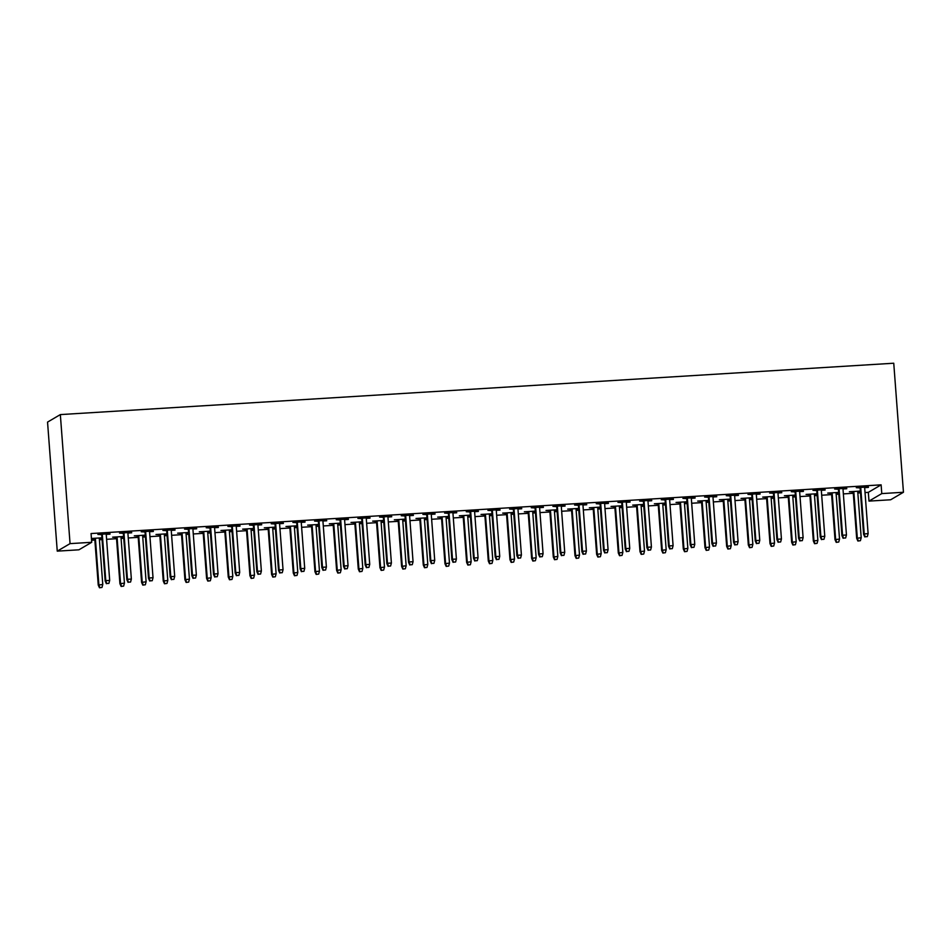 <?xml version="1.0" encoding="UTF-8"?>
<svg xmlns="http://www.w3.org/2000/svg" width="951" height="951" viewBox="0 0 951 951"><rect width="100%" height="100%" fill="white"/><g stroke="black" fill="none" stroke-linecap="round" stroke-linejoin="round"><path stroke-width="1.43" d="M91.558 540.239L94.862 540.037M99.415 539.752L102.054 539.586M106.595 539.312L116.533 538.694M121.086 538.421L123.725 538.254M128.266 537.981L138.204 537.363M142.745 537.077L145.396 536.923M149.937 536.637L159.875 536.031M164.416 535.746L167.055 535.579M171.608 535.306L181.546 534.688M186.087 534.414L188.726 534.248M193.279 533.963L203.205 533.356M207.758 533.071L210.397 532.917M214.95 532.631L224.876 532.025M229.429 531.74L232.068 531.573M236.621 531.3L246.547 530.682M251.1 530.408L253.739 530.242M258.28 529.957L268.218 529.35M272.771 529.065L275.41 528.911M279.951 528.625L289.889 528.007M294.43 527.734L297.081 527.567M301.622 527.294L311.559 526.676M316.101 526.402L318.74 526.236M323.292 525.951L333.23 525.344M337.771 525.059L340.41 524.893M344.963 524.619L354.901 524.001M359.442 523.728L362.081 523.561M366.634 523.288L376.56 522.67M381.113 522.384L383.752 522.23M388.305 521.944L398.231 521.338M402.784 521.053L405.423 520.886M409.976 520.613L419.902 519.995M424.455 519.721L427.094 519.555M431.635 519.27L441.573 518.664M446.126 518.378L448.765 518.224M453.306 517.938L463.244 517.332M467.785 517.047L470.436 516.88M474.977 516.607L484.915 515.989M489.456 515.715L492.095 515.549M496.648 515.264L506.586 514.657M511.127 514.372L513.766 514.218M518.319 513.932L528.245 513.326M532.798 513.041L535.437 512.874M539.99 512.601L549.916 511.983M554.469 511.709L557.108 511.543M561.661 511.258L571.587 510.651M576.14 510.366L578.779 510.212M583.32 509.926L593.258 509.308M597.81 509.035L600.45 508.868M604.991 508.595L614.928 507.977M619.47 507.691L622.12 507.537M626.661 507.252L636.599 506.645M641.14 506.36L643.779 506.194M648.332 505.92L658.27 505.302M662.811 505.029L665.45 504.862M670.003 504.577L679.941 503.971M684.482 503.685L687.121 503.531M691.674 503.245L701.6 502.639M706.153 502.354L708.792 502.187M713.345 501.914L723.271 501.296M727.824 501.022L730.463 500.856M735.016 500.571L744.942 499.964M749.495 499.679L752.134 499.525M756.675 499.239L766.613 498.633M771.166 498.348L773.805 498.181M778.346 497.908L788.284 497.29M792.825 497.016L795.476 496.85M800.017 496.565L809.955 495.958M814.496 495.673L817.135 495.519M821.688 495.233L831.626 494.615M836.167 494.342L838.806 494.175M843.359 493.902L853.285 493.284M857.838 492.998L860.477 492.844M865.03 492.559L868.322 492.356L868.988 501.106L881.779 493.593L903.45 492.261L893.75 363.223L60.341 414.588L47.55 422.101L57.25 551.14L78.921 549.809L91.712 542.296L70.053 543.627L57.25 551.14M903.45 492.261L890.659 499.774L868.988 501.106M123.618 536.946L120.979 537.113M116.438 537.386L112.622 537.172L123.594 536.495M131.642 532.358L119.541 533.107L123.357 533.333M131.678 532.81L127.898 533.047M166.96 534.272L164.321 534.438M159.768 534.712L155.964 534.498L166.924 533.82M174.984 529.695L162.883 530.432L166.687 530.658M175.02 530.147L171.239 530.373M210.302 531.597L207.663 531.764M203.11 532.049L199.306 531.823L210.266 531.145M218.314 527.02L206.212 527.769L210.028 527.983M218.35 527.472L214.581 527.698M253.644 528.934L250.993 529.089M246.452 529.374L242.636 529.148L253.608 528.483M261.656 524.346L249.554 525.095L253.37 525.309M261.691 524.797L257.911 525.035M296.974 526.26L294.334 526.426M289.793 526.699L285.978 526.485L296.938 525.808M304.998 521.671L292.896 522.42L296.7 522.646M305.033 522.123L301.253 522.361M340.315 523.585L337.676 523.751M333.123 524.025L329.319 523.811L340.28 523.133M348.339 519.008L336.238 519.745L340.042 519.971M348.375 519.46L344.595 519.686M383.657 520.91L381.018 521.077M376.465 521.362L372.649 521.136L383.622 520.459M391.669 516.334L379.568 517.082L383.384 517.296M391.705 516.785L387.925 517.023M426.999 518.247L424.348 518.402M419.807 518.687L415.991 518.473L426.963 517.796M435.011 513.659L422.91 514.408L426.726 514.622M435.047 514.111L431.267 514.348M470.329 515.573L467.69 515.739M463.149 516.013L459.333 515.799L470.293 515.121M478.353 510.996L466.252 511.733L470.056 511.959M478.389 511.448L474.608 511.674M513.671 512.898L511.032 513.065M506.479 513.35L502.675 513.124L513.635 512.446M521.695 508.321L509.581 509.07L513.397 509.284M521.719 508.773L517.95 508.999M557.013 510.235L554.374 510.39M549.821 510.675L546.005 510.449L556.977 509.784M565.025 505.647L552.923 506.396L556.739 506.61M565.06 506.098L561.28 506.336M600.343 507.561L597.703 507.727M593.162 508L589.347 507.786L600.319 507.109M608.367 502.972L596.265 503.721L600.081 503.947M608.402 503.424L604.622 503.661M643.684 504.886L641.045 505.052M636.504 505.326L632.688 505.112L643.649 504.434M651.708 500.309L639.607 501.046L643.411 501.272M651.744 500.761L647.964 500.987M687.026 502.211L684.387 502.378M679.834 502.663L676.03 502.437L686.991 501.759M695.05 497.635L682.937 498.383L686.753 498.597M695.074 498.086L691.306 498.324M730.368 499.548L727.729 499.703M723.176 499.988L719.36 499.762L730.332 499.097M738.38 494.96L726.279 495.709L730.095 495.923M738.416 495.412L734.636 495.649M773.698 496.874L771.059 497.04M766.518 497.314L762.702 497.1L773.674 496.422M781.722 492.285L769.621 493.034L773.436 493.26M781.758 492.737L777.977 492.975M817.04 494.199L814.401 494.365M809.848 494.639L806.044 494.425L817.004 493.747M825.064 489.622L812.962 490.359L816.766 490.585M825.099 490.074L821.319 490.3M860.382 491.524L857.743 491.691M853.19 491.976L849.386 491.75L860.346 491.073M868.394 486.948L856.292 487.697L860.108 487.911M868.429 487.399L864.661 487.637M868.322 492.356L881.125 484.844L91.058 533.547L91.712 542.296M846.735 488.279L834.621 489.028L838.437 489.254M846.759 488.731L842.99 488.969M838.711 492.868L836.072 493.034M831.519 493.307L827.715 493.094L838.675 492.416M803.393 490.954L791.291 491.703L795.095 491.917M803.429 491.405L799.648 491.643M795.369 495.542L792.73 495.697M788.189 495.982L784.373 495.756L795.333 495.091M760.051 493.628L747.95 494.377L751.765 494.591M760.087 494.08L756.307 494.306M752.039 498.205L749.388 498.372M744.847 498.657L741.031 498.431L752.003 497.753M716.709 496.303L704.608 497.04L708.424 497.266M716.745 496.755L712.965 496.981M708.697 500.88L706.058 501.046M701.505 501.32L697.689 501.106L708.661 500.428M673.379 498.966L661.278 499.715L665.082 499.929M673.415 499.418L669.635 499.655M665.355 503.555L662.716 503.709M658.163 503.994L654.359 503.78L665.32 503.103M630.038 501.641L617.936 502.39L621.74 502.603M630.073 502.092L626.293 502.33M622.013 506.217L619.374 506.384M614.833 506.669L611.018 506.443L621.978 505.766M586.696 504.315L574.594 505.052L578.41 505.278M586.731 504.767L582.951 504.993M578.683 508.892L576.033 509.058M571.492 509.332L567.676 509.118L578.648 508.44M543.354 506.978L531.252 507.727L535.068 507.953M543.39 507.43L539.621 507.668M535.342 511.567L532.703 511.733M528.15 512.007L524.346 511.793L535.306 511.115M500.024 509.653L487.922 510.402L491.726 510.616M500.06 510.105L496.279 510.342M492 514.241L489.361 514.396M484.808 514.681L481.004 514.455L491.964 513.79M456.682 512.327L444.581 513.076L448.397 513.29M456.718 512.779L452.938 513.017M448.658 516.904L446.019 517.071M441.478 517.356L437.662 517.13L448.634 516.452M413.34 515.002L401.239 515.739L405.055 515.965M413.376 515.454L409.596 515.68M405.328 519.579L402.689 519.745M398.136 520.019L394.32 519.805L405.292 519.127M370.01 517.665L357.897 518.414L361.713 518.64M370.034 518.117L366.266 518.354M361.986 522.254L359.347 522.42M354.794 522.693L350.99 522.479L361.951 521.802M326.668 520.34L314.567 521.089L318.371 521.303M326.704 520.791L322.924 521.029M318.644 524.928L316.005 525.083M311.464 525.368L307.649 525.142L318.609 524.476M283.327 523.014L271.225 523.763L275.041 523.977M283.362 523.466L279.582 523.692M275.303 527.591L272.664 527.757M268.123 528.043L264.307 527.817L275.279 527.139M239.985 525.689L227.883 526.426L231.699 526.652M240.021 526.141L236.24 526.367M231.973 530.266L229.334 530.432M224.781 530.706L220.965 530.492L231.937 529.814M196.655 528.352L184.542 529.101L188.357 529.315M196.679 528.804L192.91 529.041M188.631 532.94L185.992 533.095M181.439 533.38L177.635 533.166L188.595 532.489M153.313 531.027L141.212 531.775L145.016 531.989M153.349 531.478L149.569 531.716M145.289 535.603L142.65 535.77M138.109 536.055L134.293 535.829L145.253 535.151M109.971 533.701L97.87 534.438L101.686 534.664M110.007 534.153L106.227 534.379M101.959 538.278L99.308 538.444M94.767 538.718L91.462 538.932M101.923 537.826L91.427 538.48M881.125 484.844L881.779 493.593M70.053 543.627L60.341 414.588M860.073 487.459L863.591 534.26L864.221 533.891L860.726 487.423M865.16 536.768L867.324 536.626L865.16 536.768L864.221 533.891L868.12 533.654L864.625 487.185M863.591 534.26L864.816 536.97M867.324 536.626L868.12 533.654M857.897 541.024L860.405 540.691L857.897 541.024L856.673 538.314L861.202 537.707L857.707 491.239M858.242 540.822L857.303 537.957L853.808 491.477M856.673 538.314L853.154 491.524M861.202 537.707L860.405 540.691M838.402 488.802L841.92 535.591L842.55 535.235L839.055 488.755M843.489 538.1L845.653 537.969L843.489 538.1L842.55 535.235L846.449 534.985L842.955 488.517M841.92 535.591L843.145 538.302M845.653 537.969L846.449 534.985M816.731 490.134L820.249 536.935L820.879 536.566L817.385 490.098M821.819 539.431L823.982 539.3L821.819 539.431L820.879 536.566L824.779 536.328L821.284 489.848M820.249 536.935L821.474 539.633M823.982 539.3L824.779 536.328M836.226 542.367L838.734 542.022L836.226 542.367L835.002 539.657L839.531 539.051L836.036 492.582M836.571 542.165L835.632 539.288L832.137 492.82M835.002 539.657L831.483 492.856M839.531 539.051L838.734 542.022M814.555 543.699L817.064 543.366L814.555 543.699L813.343 540.988L817.86 540.382L814.365 493.914M814.9 543.496L813.961 540.62L810.466 494.151M813.343 540.988L809.824 494.187M817.86 540.382L817.064 543.366M795.072 491.465L798.59 538.266L799.209 537.897L795.714 491.429M800.148 540.774L802.311 540.644L800.148 540.774L799.209 537.897L803.108 537.66L799.613 491.191M798.59 538.266L799.803 540.976M802.311 540.644L803.108 537.66M773.401 492.808L776.919 539.597L777.538 539.241L774.043 492.761M778.477 542.106L780.652 541.975L778.477 542.106L777.538 539.241L781.437 538.991L777.942 492.523M776.919 539.597L778.132 542.308M780.652 541.975L781.437 538.991M792.884 545.03L795.405 544.697L792.884 545.03L791.672 542.332L796.189 541.725L792.694 495.245M793.229 544.828L792.29 541.963L788.795 495.483M791.672 542.332L788.153 495.53M796.189 541.725L795.405 544.697M771.213 546.373L773.734 546.029L771.213 546.373L770.001 543.663L774.518 543.057L771.023 496.588M771.558 546.171L770.619 543.294L767.124 496.826M770.001 543.663L766.482 496.862M774.518 543.057L773.734 546.029M751.73 494.14L755.249 540.941L755.867 540.572L752.372 494.104M756.806 543.437L758.981 543.306L756.806 543.437L755.867 540.572L759.766 540.334L756.271 493.854M755.249 540.941L756.461 543.651M758.981 543.306L759.766 540.334M749.554 547.705L752.063 547.372L749.554 547.705L748.33 544.994L752.847 544.388L749.364 497.92M749.899 547.503L748.948 544.638L745.453 498.158M748.33 544.994L744.811 498.205M752.847 544.388L752.063 547.372M730.059 495.471L733.578 542.272L734.196 541.904L730.701 495.435M735.147 544.78L737.31 544.65L735.147 544.78L734.196 541.904L738.095 541.666L734.6 495.198M733.578 542.272L734.79 544.982M737.31 544.65L738.095 541.666M727.884 549.036L730.392 548.703L727.884 549.036L726.659 546.338L731.188 545.731L727.693 499.251M728.228 548.834L727.277 545.969L723.794 499.501M726.659 546.338L723.14 499.537M731.188 545.731L730.392 548.703M708.388 496.814L711.907 543.603L712.525 543.247L709.03 496.767M713.476 546.112L715.639 545.981L713.476 546.112L712.525 543.247L716.436 542.997L712.941 496.529M711.907 543.603L713.131 546.314M715.639 545.981L716.436 542.997M686.717 498.146L690.236 544.947L690.866 544.578L687.371 498.11M691.805 547.455L693.968 547.312L691.805 547.455L690.866 544.578L694.765 544.341L691.27 497.86M690.236 544.947L691.46 547.657M693.968 547.312L694.765 544.341M665.046 499.477L668.565 546.278L669.195 545.91L665.7 499.441M670.134 548.786L672.298 548.656L670.134 548.786L669.195 545.91L673.094 545.672L669.599 499.204M668.565 546.278L669.789 548.989M672.298 548.656L673.094 545.672M643.375 500.82L646.894 547.621L647.524 547.253L644.029 500.773M648.463 550.118L650.627 549.987L648.463 550.118L647.524 547.253L651.423 547.015L647.928 500.535M646.894 547.621L648.118 550.32M650.627 549.987L651.423 547.015M621.716 502.152L625.235 548.953L625.853 548.584L622.358 502.116M626.792 551.461L628.968 551.318L626.792 551.461L625.853 548.584L629.752 548.347L626.257 501.878M625.235 548.953L626.447 551.663M628.968 551.318L629.752 548.347M600.045 503.495L603.564 550.284L604.182 549.928L600.687 503.448M605.121 552.793L607.297 552.662L605.121 552.793L604.182 549.928L608.081 549.678L604.586 503.21M603.564 550.284L604.777 552.995M607.297 552.662L608.081 549.678M578.374 504.826L581.893 551.628L582.511 551.259L579.016 504.791M583.45 554.124L585.626 553.993L583.45 554.124L582.511 551.259L586.41 551.021L582.915 504.541M581.893 551.628L583.106 554.326M585.626 553.993L586.41 551.021M556.704 506.158L560.222 552.959L560.84 552.59L557.345 506.122M561.791 555.467L563.955 555.336L561.791 555.467L560.84 552.59L564.739 552.353L561.256 505.884M560.222 552.959L561.447 555.669M563.955 555.336L564.739 552.353M535.033 507.501L538.551 554.29L539.181 553.934L535.686 507.454M540.12 556.799L542.284 556.668L540.12 556.799L539.181 553.934L543.08 553.684L539.586 507.216M538.551 554.29L539.776 557.001M542.284 556.668L543.08 553.684M706.213 550.379L708.721 550.047L706.213 550.379L704.988 547.669L709.517 547.063L706.022 500.595M706.557 550.177L705.618 547.3L702.123 500.832M704.988 547.669L701.469 500.868M709.517 547.063L708.721 550.047M684.542 551.711L687.05 551.378L684.542 551.711L683.317 549L687.846 548.394L684.351 501.926M684.886 551.509L683.947 548.644L680.452 502.164M683.317 549L679.799 502.211M687.846 548.394L687.05 551.378M662.871 553.054L665.379 552.709L662.871 553.054L661.658 550.344L666.175 549.737L662.681 503.257M663.216 552.84L662.276 549.975L658.781 503.507M661.658 550.344L658.14 503.543M666.175 549.737L665.379 552.709M641.2 554.385L643.72 554.053L641.2 554.385L639.987 551.675L644.505 551.069L641.01 504.601M641.545 554.183L640.605 551.307L637.111 504.838M639.987 551.675L636.469 504.874M644.505 551.069L643.72 554.053M619.529 555.717L622.049 555.384L619.529 555.717L618.316 553.006L622.834 552.4L619.339 505.932M619.874 555.515L618.935 552.65L615.44 506.17M618.316 553.006L614.798 506.217M622.834 552.4L622.049 555.384M597.858 557.06L600.378 556.715L597.858 557.06L596.646 554.35L601.163 553.744L597.668 507.263M598.215 556.858L597.264 553.981L593.769 507.513M596.646 554.35L593.127 507.549M601.163 553.744L600.378 556.715M576.199 558.392L578.707 558.059L576.199 558.392L574.975 555.681L579.504 555.075L576.009 508.607M576.544 558.189L575.593 555.313L572.098 508.844M574.975 555.681L571.456 508.88M579.504 555.075L578.707 558.059M554.528 559.723L557.036 559.39L554.528 559.723L553.304 557.024L557.833 556.418L554.338 509.938M554.873 559.521L553.934 556.656L550.439 510.176M553.304 557.024L549.785 510.223M557.833 556.418L557.036 559.39M532.857 561.066L535.365 560.721L532.857 561.066L531.633 558.356L536.162 557.75L532.667 511.281M533.202 560.864L532.263 557.987L528.768 511.519M531.633 558.356L528.114 511.555M536.162 557.75L535.365 560.721M513.362 508.833L516.88 555.634L517.51 555.265L514.015 508.797M518.45 558.13L520.613 557.999L518.45 558.13L517.51 555.265L521.41 555.027L517.915 508.547M516.88 555.634L518.105 558.344M520.613 557.999L521.41 555.027M511.186 562.398L513.695 562.065L511.186 562.398L509.962 559.687L514.491 559.081L510.996 512.613M511.531 562.196L510.592 559.331L507.097 512.851M509.962 559.687L506.443 512.898M514.491 559.081L513.695 562.065M491.691 510.164L495.209 556.965L495.84 556.597L492.345 510.128M496.779 559.473L498.942 559.343L496.779 559.473L495.84 556.597L499.739 556.359L496.244 509.891M495.209 556.965L496.434 559.675M498.942 559.343L499.739 556.359M489.515 563.729L492.024 563.396L489.515 563.729L488.303 561.031L492.82 560.424L489.325 513.944M489.86 563.527L488.921 560.662L485.426 514.194M488.303 561.031L484.784 514.229M492.82 560.424L492.024 563.396M470.032 511.507L473.55 558.296L474.169 557.94L470.674 511.46M475.108 560.805L477.271 560.674L475.108 560.805L474.169 557.94L478.068 557.69L474.573 511.222M473.55 558.296L474.763 561.007M477.271 560.674L478.068 557.69M467.844 565.072L470.365 564.739L467.844 565.072L466.632 562.362L471.149 561.756L467.654 515.287M468.189 564.87L467.25 561.993L463.755 515.525M466.632 562.362L463.113 515.561M471.149 561.756L470.365 564.739M448.361 512.839L451.88 559.64L452.498 559.271L449.003 512.803M453.437 562.148L455.612 562.005L453.437 562.148L452.498 559.271L456.397 559.033L452.902 512.553M451.88 559.64L453.092 562.35M455.612 562.005L456.397 559.033M446.174 566.404L448.694 566.071L446.174 566.404L444.961 563.693L449.478 563.087L445.983 516.619M446.518 566.202L445.579 563.337L442.084 516.857M444.961 563.693L441.442 516.904M449.478 563.087L448.694 566.071M426.69 514.17L430.209 560.971L430.827 560.603L427.332 514.134M431.766 563.479L433.941 563.349L431.766 563.479L430.827 560.603L434.726 560.365L431.231 513.897M430.209 560.971L431.421 563.681M433.941 563.349L434.726 560.365M424.515 567.747L427.023 567.402L424.515 567.747L423.29 565.037L427.807 564.43L424.324 517.95M424.859 567.533L423.908 564.668L420.413 518.2M423.29 565.037L419.771 518.236M427.807 564.43L427.023 567.402M405.019 515.513L408.538 562.314L409.156 561.946L405.661 515.466M410.107 564.811L412.27 564.68L410.107 564.811L409.156 561.946L413.055 561.708L409.56 515.228M408.538 562.314L409.75 565.013M412.27 564.68L413.055 561.708M402.844 569.078L405.352 568.746L402.844 569.078L401.619 566.368L406.148 565.762L402.653 519.294M403.188 568.876L402.237 566L398.754 519.531M401.619 566.368L398.1 519.567M406.148 565.762L405.352 568.746M383.348 516.845L386.867 563.646L387.485 563.277L383.99 516.809M388.436 566.154L390.599 566.011L388.436 566.154L387.485 563.277L391.396 563.04L387.901 516.571M386.867 563.646L388.091 566.356M390.599 566.011L391.396 563.04M381.173 570.41L383.681 570.077L381.173 570.41L379.948 567.699L384.477 567.093L380.982 520.625M381.517 570.208L380.578 567.343L377.083 520.863M379.948 567.699L376.43 520.91M384.477 567.093L383.681 570.077M361.677 518.176L365.196 564.977L365.826 564.609L362.331 518.14M366.765 567.485L368.929 567.355L366.765 567.485L365.826 564.609L369.725 564.371L366.23 517.903M365.196 564.977L366.42 567.688M368.929 567.355L369.725 564.371M359.502 571.753L362.01 571.408L359.502 571.753L358.277 569.043L362.806 568.436L359.312 521.956M359.847 571.551L358.907 568.674L355.412 522.206M358.277 569.043L354.759 522.242M362.806 568.436L362.01 571.408M340.006 519.519L343.525 566.32L344.155 565.952L340.66 519.484M345.094 568.817L347.258 568.686L345.094 568.817L344.155 565.952L348.054 565.714L344.559 519.234M343.525 566.32L344.749 569.019M347.258 568.686L348.054 565.714M337.831 573.084L340.339 572.752L337.831 573.084L336.618 570.374L341.136 569.768L337.641 523.3M338.176 572.882L337.236 570.006L333.742 523.537M336.618 570.374L333.1 523.573M341.136 569.768L340.339 572.752M318.335 520.851L321.854 567.652L322.484 567.283L318.989 520.815M323.423 570.16L325.587 570.018L323.423 570.16L322.484 567.283L326.383 567.046L322.888 520.577M321.854 567.652L323.078 570.362M325.587 570.018L326.383 567.046M316.16 574.416L318.68 574.083L316.16 574.416L314.947 571.717L319.465 571.111L315.97 524.631M316.505 574.214L315.566 571.349L312.071 524.869M314.947 571.717L311.429 524.916M319.465 571.111L318.68 574.083M296.676 522.194L300.195 568.983L300.813 568.627L297.318 522.147M301.752 571.492L303.928 571.361L301.752 571.492L300.813 568.627L304.712 568.377L301.217 521.909M300.195 568.983L301.408 571.694M303.928 571.361L304.712 568.377M294.489 575.759L297.009 575.414L294.489 575.759L293.277 573.049L297.794 572.443L294.299 525.974M294.834 575.557L293.895 572.68L290.4 526.212M293.277 573.049L289.758 526.248M297.794 572.443L297.009 575.414M275.005 523.525L278.524 570.327L279.142 569.958L275.647 523.49M280.081 572.823L282.257 572.692L280.081 572.823L279.142 569.958L283.041 569.72L279.546 523.24M278.524 570.327L279.737 573.037M282.257 572.692L283.041 569.72M272.818 577.091L275.338 576.758L272.818 577.091L271.606 574.38L276.123 573.774L272.628 527.306M273.175 576.888L272.224 574.024L268.729 527.543M271.606 574.38L268.087 527.591M276.123 573.774L275.338 576.758M253.335 524.857L256.853 571.658L257.471 571.289L253.976 524.821M258.41 574.166L260.586 574.035L258.41 574.166L257.471 571.289L261.37 571.052L257.876 524.583M256.853 571.658L258.066 574.368M260.586 574.035L261.37 571.052M251.159 578.422L253.667 578.089L251.159 578.422L249.935 575.724L254.464 575.117L250.969 528.637M251.504 578.22L250.553 575.355L247.058 528.887M249.935 575.724L246.416 528.922M254.464 575.117L253.667 578.089M231.664 526.2L235.182 572.989L235.8 572.633L232.306 526.153M236.751 575.498L238.915 575.367L236.751 575.498L235.8 572.633L239.7 572.383L236.217 525.915M235.182 572.989L236.407 575.7M238.915 575.367L239.7 572.383M229.488 579.765L231.996 579.432L229.488 579.765L228.264 577.055L232.793 576.449L229.298 529.98M229.833 579.563L228.894 576.686L225.399 530.218M228.264 577.055L224.745 530.254M232.793 576.449L231.996 579.432M209.993 527.532L213.511 574.333L214.141 573.964L210.646 527.496M215.081 576.841L217.244 576.698L215.081 576.841L214.141 573.964L218.041 573.726L214.546 527.246M213.511 574.333L214.736 577.043M217.244 576.698L218.041 573.726M207.817 581.097L210.326 580.764L207.817 581.097L206.593 578.386L211.122 577.78L207.627 531.312M208.162 580.895L207.223 578.03L203.728 531.55M206.593 578.386L203.074 531.597M211.122 577.78L210.326 580.764M188.322 528.863L191.84 575.664L192.471 575.296L188.976 528.827M193.41 578.172L195.573 578.042L193.41 578.172L192.471 575.296L196.37 575.058L192.875 528.59M191.84 575.664L193.065 578.374M195.573 578.042L196.37 575.058M186.146 582.44L188.655 582.095L186.146 582.44L184.922 579.73L189.451 579.123L185.956 532.643M186.491 582.226L185.552 579.361L182.057 532.893M184.922 579.73L181.403 532.929M189.451 579.123L188.655 582.095M166.651 530.206L170.17 577.007L170.8 576.639L167.305 530.159M171.739 579.504L173.902 579.373L171.739 579.504L170.8 576.639L174.699 576.401L171.204 529.921M170.17 577.007L171.394 579.706M173.902 579.373L174.699 576.401M164.475 583.771L166.984 583.438L164.475 583.771L163.263 581.061L167.78 580.455L164.285 533.986M164.82 583.569L163.881 580.692L160.386 534.224M163.263 581.061L159.744 534.26M167.78 580.455L166.984 583.438M144.992 531.538L148.511 578.339L149.129 577.97L145.634 531.502M150.068 580.847L152.231 580.704L150.068 580.847L149.129 577.97L153.028 577.732L149.533 531.264M148.511 578.339L149.723 581.049M152.231 580.704L153.028 577.732M142.805 585.103L145.325 584.77L142.805 585.103L141.592 582.392L146.109 581.786L142.614 535.318M143.149 584.901L142.21 582.036L138.715 535.556M141.592 582.392L138.073 535.603M146.109 581.786L145.325 584.77M123.321 532.869L126.84 579.67L127.458 579.302L123.963 532.833M128.397 582.178L130.572 582.048L128.397 582.178L127.458 579.302L131.357 579.064L127.862 532.596M126.84 579.67L128.052 582.381M130.572 582.048L131.357 579.064M121.134 586.446L123.654 586.101L121.134 586.446L119.921 583.736L124.438 583.129L120.943 536.649M121.478 586.244L120.539 583.367L117.044 536.899M119.921 583.736L116.402 536.935M124.438 583.129L123.654 586.101M101.65 534.212L105.169 581.013L105.787 580.645L102.292 534.165M106.726 583.51L108.901 583.379L106.726 583.51L105.787 580.645L109.686 580.407L106.191 533.927M105.169 581.013L106.381 583.712M108.901 583.379L109.686 580.407M99.475 587.777L101.983 587.445L99.475 587.777L98.25 585.067L102.767 584.461L99.284 537.993M99.819 587.575L98.868 584.699L95.373 538.23M98.25 585.067L94.731 538.266M102.767 584.461L101.983 587.445"/></g></svg>
